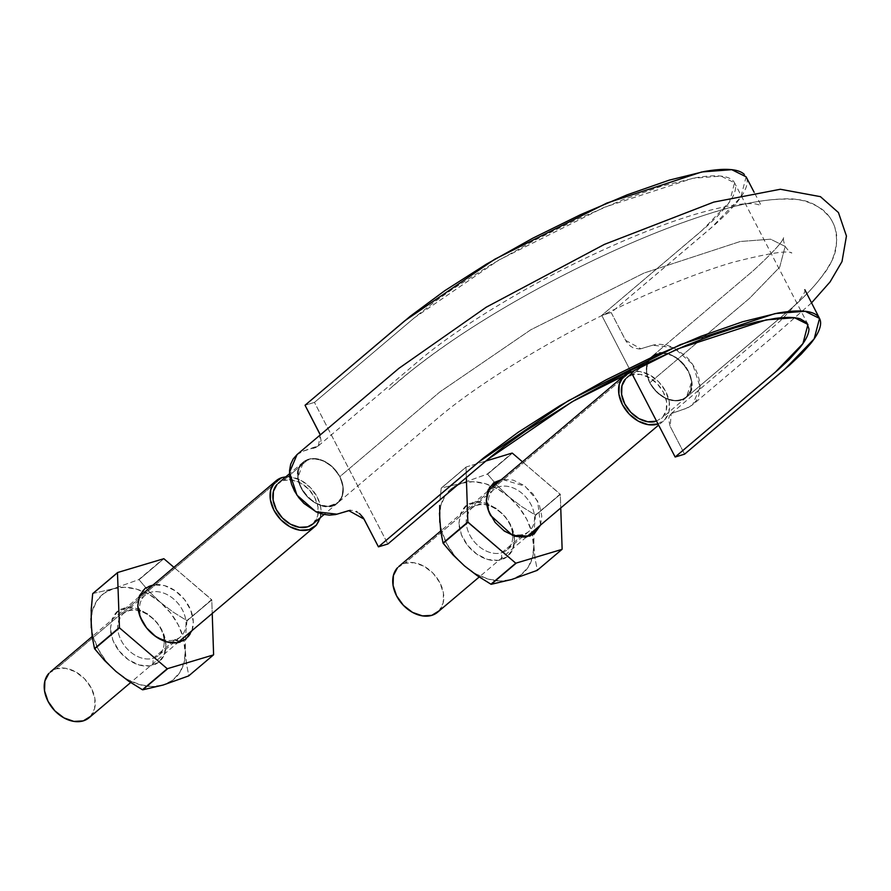 <?xml version="1.0" encoding="UTF-8"?>
<svg xmlns="http://www.w3.org/2000/svg" width="891" height="891" viewBox="0 0 891 891"><rect width="100%" height="100%" fill="white"/><g stroke="black" fill="none" stroke-linecap="round" stroke-linejoin="round"><path stroke-width="0.67" stroke-dasharray="4.46 3.34" d="M746.123 176.83L740.777 197.256L711.085 227.951L611.17 312.552L601.759 315.403L701.674 230.814L729.529 202.001L734.552 182.833L721.086 176.117L692.908 178.267L603.864 207.447L498.693 260.127L414.371 317.797L314.456 402.398L387.863 544L314.456 402.398L305.045 405.249L314.456 402.398L415.897 316.517L434.53 301.915L451.715 289.698L490.83 264.761L534.31 240.436L579.295 218.273L622.909 199.718L662.381 185.941L695.114 177.866C704.77 176.162 712.755 175.516 719.093 175.939C725.419 176.362 729.941 177.844 732.669 180.372C735.387 182.911 736.189 186.386 735.097 190.808C733.995 195.218 730.988 200.486 726.076 206.623L717.467 216.246L706.318 226.782L601.759 315.403L630.327 370.522L601.759 315.403L611.17 312.552L626.228 341.487L630.082 345.864L633.245 347.891L639.738 349.038L654.039 344.85L660.153 344.271L666.691 345.151L673.318 347.468L685.691 356.01L690.881 361.813L695.091 368.295L698.087 375.2L699.758 382.161L700.07 388.899L698.956 395.103L696.45 400.438L692.697 404.726L687.897 407.766L671.235 413.558L669.408 415.885L668.562 418.959L670.032 426.087L684.578 454.165L670.188 426.41L671.179 413.602L685.513 408.657L692.585 404.826L700.126 386.984L692.663 364.285L673.796 347.679L652.624 345.218L640.852 348.782L625.56 340.306L611.17 312.552L716.052 223.663L727.925 212.437L737.102 202.19C742.326 195.652 745.533 190.028 746.703 185.328C747.872 180.617 747.014 176.919 744.119 174.213M649.762 382.785L655.887 391.227L663.962 397.509L672.816 400.605L681.125 400.126L687.585 396.127L691.204 389.178L691.505 380.401L688.331 371.079L682.283 362.637L674.186 356.411L665.31 353.259L657.035 353.749L650.575 357.759L646.911 364.653L646.666 373.463L649.762 382.785C660.988 399.502 673.162 404.369 686.27 397.397C706.563 382.506 669.787 339.025 651.778 356.623C645.318 363.016 644.638 371.736 649.762 382.785A26.73 19.413 -130.3 0 1 647.623 362.425A26.73 19.413 -130.3 0 1 651.198 357.068A26.73 19.413 -130.3 0 1 657.035 353.716A26.73 19.413 -130.3 0 1 661.634 353.003A26.73 19.413 -130.3 0 1 681.247 361.601A26.73 19.413 -130.3 0 1 688.375 371.09A26.73 19.413 -130.3 0 1 691.694 381.749A26.73 19.413 -130.3 0 1 686.638 397.085A26.73 19.413 -130.3 0 1 685.101 398.277A26.73 19.413 -130.3 0 1 666.446 398.745A26.73 19.413 -130.3 0 1 649.762 382.785L749.676 298.184L779.714 267.133L785.149 246.428L770.615 239.189L740.221 241.506L644.171 272.991L530.735 329.815L439.775 392.018L339.861 476.618L333.735 468.187L325.66 461.906L316.795 458.809L308.486 459.288L302.027 463.287L298.407 470.236L298.106 479.013L301.292 488.324L307.339 496.777L315.436 502.992L324.302 506.144L332.588 505.665L339.037 501.644L342.701 494.75L342.946 485.951L339.861 476.618C344.973 487.667 344.305 496.387 337.834 502.791C319.824 520.377 283.048 476.897 303.341 462.017C316.45 455.034 328.623 459.912 339.861 476.618A26.73 19.413 -130.3 0 1 341.999 496.978A26.73 19.413 -130.3 0 1 338.602 502.156A26.73 19.413 -130.3 0 1 327.988 506.411A26.73 19.413 -130.3 0 1 308.375 497.813A26.73 19.413 -130.3 0 1 297.928 477.665A26.73 19.413 -130.3 0 1 302.973 462.329A26.73 19.413 -130.3 0 1 304.51 461.126A26.73 19.413 -130.3 0 1 308.509 459.244A26.73 19.413 -130.3 0 1 323.177 460.669A26.73 19.413 -130.3 0 1 339.861 476.618C335.874 469.323 330.305 463.999 323.177 460.669C315.993 457.729 309.767 457.885 304.51 461.126L303.341 462.017L297.928 477.665C298.908 485.138 302.394 491.854 308.375 497.813C314.568 503.493 321.105 506.366 327.988 506.411L337.834 502.791L341.999 496.978C344.204 490.818 343.492 484.025 339.861 476.618L439.775 392.018L530.735 329.815L644.171 272.991L740.221 241.506L770.615 239.189L785.149 246.428L779.714 267.133L749.676 298.184L649.762 382.785C653.749 390.091 659.307 395.404 666.446 398.745C673.618 401.685 679.844 401.529 685.101 398.277L686.27 397.397L691.694 381.749C690.703 374.276 687.228 367.56 681.247 361.601C675.044 355.91 668.506 353.048 661.634 353.003L651.778 356.623L647.623 362.425C645.407 368.596 646.12 375.378 649.762 382.785M359.53 513.55L353.048 510.432L349.873 510.376M296.514 455.045L301.715 451.637L312.997 448.062M315.837 447.204L318.377 445.845L320.214 443.518L321.061 440.455L319.591 433.327M297.026 454.588L304.109 450.746L318.432 445.801L320.27 434.908M314.412 522.471A26.73 19.413 49.7 0 0 314.879 497.768A26.73 19.413 49.7 0 0 283.527 480.394L308.509 459.244L283.527 480.394A26.73 19.413 49.7 0 0 276.733 484.771M662.926 416.943A26.73 19.413 49.7 0 0 663.405 392.24A26.73 19.413 49.7 0 0 632.053 374.866L657.035 353.716L632.053 374.866A26.73 19.413 49.7 0 0 625.248 379.243M647.59 362.492L646.498 372.137L649.717 382.707L646.443 372.126L647.59 362.492M661.556 353.003L653.07 355.643L649.884 358.55L647.646 362.359L653.036 355.598L661.556 353.003M681.181 361.534L671.691 355.186L661.712 352.992L671.703 355.141L681.181 361.534M691.683 381.671L688.342 371.113L681.314 361.668L688.387 371.101L691.683 381.671M685.157 398.244L690.469 391.427L691.639 386.872L691.694 381.838L690.514 391.45L685.157 398.244M666.513 398.778L676.492 400.839L681.069 400.148L685.045 398.322L676.503 400.883L666.513 398.778M649.795 382.863L656.923 392.263L666.357 398.7L656.89 392.285L649.795 382.863M323.255 460.703L332.722 467.129L339.816 476.54L332.688 467.151L323.255 460.703M304.577 461.093L313.109 458.531L323.088 460.636L313.12 458.575L308.564 459.266L304.577 461.093M297.917 477.576L299.098 467.953L304.455 461.17L299.142 467.987L297.973 472.542L297.917 477.576M308.297 497.746L301.236 488.313L297.939 477.743L301.281 488.313L308.297 497.746M327.91 506.411L317.92 504.273L308.442 497.88L317.92 504.228L327.91 506.411M341.966 497.055L336.575 503.805L328.066 506.411L336.542 503.771L339.738 500.853L341.966 497.055M339.905 476.707L343.169 487.277L342.021 496.911L343.124 487.277L339.905 476.707M439.397 610.458A29.993 21.774 49.7 0 0 439.92 582.747A29.993 21.774 49.7 0 0 404.748 563.257L630.583 372.037A29.993 21.774 -130.3 0 1 665.755 391.528A29.993 21.774 -130.3 0 1 665.232 419.238M657.591 424.149L664.864 419.65L668.963 411.876L669.275 401.997L665.755 391.528L658.939 382.061L649.862 375.033L639.905 371.514L630.583 372.037L404.748 563.257A29.993 21.774 49.7 0 0 397.119 568.157M656.132 421.309L662.603 417.311L666.256 410.372L666.535 401.574L663.405 392.24L657.324 383.798L649.238 377.539L640.362 374.398L632.053 374.866L625.582 378.875M397.486 567.745L404.748 563.257L414.07 562.722L424.027 566.242L433.104 573.281L439.92 582.747L443.44 593.217L443.128 603.096L439.029 610.87M90.871 715.985A29.993 21.774 49.7 0 0 91.394 688.275A29.993 21.774 49.7 0 0 56.233 668.785L282.057 477.565A29.993 21.774 -130.3 0 1 317.229 497.055A29.993 21.774 -130.3 0 1 316.706 524.766M282.057 477.565L56.233 668.785A29.993 21.774 49.7 0 0 48.593 673.685M285.833 476.83L291.379 477.041L301.336 480.561L310.413 487.589L317.229 497.055L320.749 507.525L320.381 517.638M313.008 523.875L317.731 515.911L318.02 507.102L314.879 497.768L308.798 489.326L300.712 483.067L291.836 479.926L283.527 480.394L277.056 484.403M48.96 673.273L56.233 668.785L65.544 668.261L75.501 671.781L84.578 678.808L91.394 688.275L94.914 698.744L94.602 708.623L90.503 716.397M186.82 620.593A63.896 46.388 -130.3 0 1 186.965 620.893L185.551 636.007L185.317 650.463A55.42 40.24 49.7 0 0 160.358 602.327L173.132 612.072L186.82 620.593L211.78 599.888L173.923 567.322L211.624 599.587L186.965 620.893L211.78 599.888L212.225 613.487L211.78 599.888L186.965 620.893L185.551 636.007L185.317 650.463L186.475 663.762L188.803 675.701A63.896 46.388 -130.3 0 1 188.669 675.913L213.606 654.696L188.803 675.701L186.475 663.762L183.301 637.644L178.2 624.769L170.381 612.718L160.358 602.327A55.42 40.24 49.7 0 0 113.213 588.751A55.42 40.24 49.7 0 0 91.016 623.321A55.42 40.24 49.7 0 0 115.975 671.458L127.513 679.51L139.764 684.644L151.916 686.538L163.12 685.034A55.42 40.24 49.7 0 0 185.317 650.463L184.125 662.369L179.793 672.527L172.631 680.256L163.12 685.034A55.42 40.24 49.7 0 1 115.975 671.458L105.962 661.066L98.133 649.016L93.043 636.141L91.016 623.321L92.218 611.415L96.54 601.258L103.701 593.529L113.213 588.751L138.751 579.618A63.896 46.388 -130.3 0 1 139.041 579.696L148.986 591.412L160.358 602.327L148.83 594.275L136.568 589.14L124.428 587.247L113.213 588.751L138.751 579.618L163.554 558.612L139.041 579.696L163.844 558.702L139.041 579.696L148.986 591.412L160.358 602.327L173.132 612.072L186.82 620.593M92.174 636.608L91.25 627.799M90.949 618.666L91.138 610.97M92.809 593.529L113.213 588.751L92.809 593.529M110.439 628.912L112.188 618.766L117.89 611.382L126.689 607.885L137.225 608.798L147.917 613.999L157.117 622.675L163.432 633.523L165.904 644.884L164.156 655.019L158.442 662.403L149.655 665.9L139.107 664.987L128.427 659.785L119.227 651.109L112.901 640.261L110.439 628.912A32.599 23.667 49.7 0 0 152.851 665.209A32.599 23.667 49.7 0 0 165.904 644.884C165.125 617.407 130.398 601.715 123.493 608.575C116.276 609.511 111.921 616.282 110.439 628.912M191.999 630.605L193.28 621.695L190.808 610.346L184.493 599.498L175.293 590.822L164.601 585.621L153.241 584.83M153.241 658.26A27.309 19.825 49.7 0 0 160.057 653.949A27.309 19.825 49.7 0 0 154.878 620.381A27.309 19.825 49.7 0 0 122.88 614.066A27.309 19.825 49.7 0 0 117.712 627.854A27.309 19.825 49.7 0 0 153.241 658.26L175.059 639.794A27.309 19.825 -130.3 0 1 139.531 609.377A27.309 19.825 -130.3 0 1 144.698 595.6A27.309 19.825 -130.3 0 1 176.696 601.915A27.309 19.825 -130.3 0 1 181.875 635.472A27.309 19.825 -130.3 0 1 175.059 639.794L153.241 658.26A27.309 19.825 -130.3 0 1 117.712 627.854C118.96 617.285 122.613 611.605 128.649 610.814C134.441 605.078 163.521 618.22 164.178 641.23A27.309 19.825 -130.3 0 1 153.241 658.26L152.851 665.209M139.531 609.377A27.309 19.825 49.7 0 0 143.039 622.041A27.309 19.825 49.7 0 0 175.059 639.794A27.309 19.825 49.7 0 0 173.7 599.03A27.309 19.825 49.7 0 0 139.531 609.377M137.804 605.724A32.599 23.667 -130.3 0 1 178.601 593.384A32.599 23.667 -130.3 0 1 180.227 642.032M535.335 515.065A63.896 46.388 -130.3 0 1 535.491 515.366L534.065 530.479L533.843 544.936A55.42 40.24 49.7 0 0 508.884 496.799L521.658 506.545L535.335 515.065L560.294 494.36L522.449 461.794L560.149 494.06L535.491 515.366L560.294 494.36L560.751 507.959L560.294 494.36L535.491 515.366L534.065 530.479L533.843 544.936L535.001 558.234L537.318 570.173A63.896 46.388 -130.3 0 1 537.184 570.385L562.132 549.168L537.318 570.173L535.001 558.234L531.816 532.116L526.726 519.241L518.896 507.191L508.884 496.799A55.42 40.24 49.7 0 0 461.738 483.223A55.42 40.24 49.7 0 0 439.541 517.794A55.42 40.24 49.7 0 0 464.501 565.93L476.028 573.982L488.29 579.117L500.43 581.01L511.646 579.506A55.42 40.24 49.7 0 0 533.843 544.936L532.651 556.842L528.318 566.999L521.157 574.728L511.646 579.506A55.42 40.24 49.7 0 1 464.501 565.93L454.477 555.538L446.658 543.488L441.568 530.613L439.541 517.794L440.733 505.888L445.066 495.73L452.227 488.001L461.738 483.223L487.277 474.09A63.896 46.388 -130.3 0 1 487.566 474.168L497.512 485.885L508.884 496.799L497.356 488.747L485.094 483.613L472.943 481.719L461.738 483.223L487.277 474.09L512.08 453.085L487.566 474.168L512.37 453.174L487.566 474.168L497.512 485.885L508.884 496.799L521.658 506.545L535.335 515.065M440.7 531.069L439.775 522.271M439.463 513.138L439.664 505.442M440.009 499.84L441.201 488.212A63.896 46.388 -130.3 0 1 441.335 488.001L461.738 483.223L441.335 488.001L466.138 466.995L485.851 461.026L466.138 466.995L441.201 488.212L466.004 467.207L466.349 477.543L466.004 467.207L441.201 488.212L440.009 499.84M458.954 523.373L460.714 513.238L466.416 505.854L475.215 502.357L485.751 503.27L496.432 508.471L505.642 517.148L511.957 527.995L514.43 539.345L512.67 549.491L506.968 556.875L498.169 560.372L487.633 559.459L476.941 554.258L467.742 545.582L461.427 534.734L458.954 523.373A32.599 23.667 49.7 0 0 501.377 559.682A32.599 23.667 49.7 0 0 514.43 539.345C513.639 511.88 478.913 496.187 472.007 503.047C464.79 503.983 460.447 510.755 458.954 523.373M540.525 525.077L541.795 516.167L539.333 504.818L533.007 493.97L523.808 485.294L513.127 480.093L501.767 479.302L525.1 486.219L537.618 501.054L540.525 525.077M501.767 552.732A27.309 19.825 49.7 0 0 508.583 548.422A27.309 19.825 49.7 0 0 503.404 514.853A27.309 19.825 49.7 0 0 471.406 508.538A27.309 19.825 49.7 0 0 466.238 522.326A27.309 19.825 49.7 0 0 501.767 552.732L523.585 534.255A27.309 19.825 -130.3 0 1 488.056 503.849A27.309 19.825 -130.3 0 1 493.224 490.072A27.309 19.825 -130.3 0 1 525.222 496.387A27.309 19.825 -130.3 0 1 530.401 529.945A27.309 19.825 -130.3 0 1 523.585 534.255L501.767 552.732A27.309 19.825 -130.3 0 1 466.238 522.326C467.485 511.757 471.127 506.077 477.175 505.286C482.955 499.55 512.047 512.693 512.704 535.703A27.309 19.825 -130.3 0 1 501.767 552.732L501.377 559.682M488.056 503.849A27.309 19.825 49.7 0 0 491.565 516.513A27.309 19.825 49.7 0 0 529.588 530.791A27.309 19.825 49.7 0 0 518.495 490.718A27.309 19.825 49.7 0 0 488.056 503.849M490.518 515.321L491.565 516.513M811.489 302.929L776.584 333.691L692.585 404.826M318.432 445.801L418.993 360.666C460.101 325.872 531.559 283.048 597.126 252.743C632.655 236.249 664.809 223.596 693.599 214.776C723.47 206.01 744.241 202.424 755.947 204.017L761.137 205.409L754.142 192.289M671.179 413.602L780.126 321.038C798.147 302.728 806.377 292.27 804.818 289.675M807.948 324.435L734.552 182.833M785.149 246.428C788.58 250.984 790.829 253.167 791.865 252.966C787.644 250.215 767.842 253.367 732.458 262.422C701.696 271.543 666.735 285.153 627.587 303.252C556.864 335.918 482.978 380.513 441.234 415.284L337.834 502.791L441.234 415.284C482.978 380.513 556.864 335.918 627.587 303.252C666.735 285.153 701.696 271.543 732.458 262.422C767.842 253.367 787.644 250.215 791.865 252.966C790.829 253.167 788.58 250.984 785.149 246.428C783.389 240.938 782.911 237.819 783.69 237.051C782.911 237.819 783.389 240.938 785.149 246.428M686.27 397.397L786.942 312.151C802.49 299.02 814.63 286.479 823.362 274.517C831.938 264.003 836.393 251.574 836.76 237.24C836.426 230.513 834.221 224.053 830.156 217.872C820.232 205.999 808.571 199.851 795.162 199.439C772.219 197.679 742.871 202.647 707.12 214.33C658.126 230.067 605.067 253.066 547.943 283.305C515.366 300.657 485.372 318.477 457.974 336.765C430.342 355.464 407.354 373.028 389.033 389.456L405.182 375.79C428.448 356.445 457.128 336.375 491.219 315.57C528.731 292.805 567.89 272 608.72 253.133C648.18 235.012 684.177 221.102 716.687 211.401C742.682 203.605 764.901 199.45 783.334 198.96C797.167 197.936 810.097 201.388 822.103 209.318C827.772 213.662 831.982 219.542 834.722 226.949C838.286 241.272 836.593 253.824 829.666 264.594C820.466 280.52 805.442 297.037 784.581 314.155L686.27 397.397M651.778 356.623L753.307 270.641C773.511 251.986 783.646 240.793 783.69 237.051C783.646 240.793 773.511 251.986 753.307 270.641L651.778 356.623M337.823 502.869L324.068 514.508M303.274 462.073L289.519 473.711M686.348 397.341L661.367 418.492M651.8 356.545L631.842 373.44M663.472 420.975L658.616 425.096M526.369 537.073L479.213 577M487.6 491.297L440.689 531.014M179.091 641.542L130.687 682.528M139.085 596.825L92.174 636.542M145.122 595.233L123.303 613.699M180.405 636.909L158.587 655.375M493.636 489.705L471.829 508.171M528.931 531.381L507.113 549.847"/><path stroke-width="1.34" d="M350.185 510.331L335.573 514.564L329.47 515.143L322.932 514.252L316.294 511.946L303.931 503.393L298.73 497.601L294.52 491.119L291.524 484.214L289.853 477.253L289.542 470.504L290.655 464.311L293.172 458.976L297.059 454.566L289.486 472.419L296.948 495.129L315.826 511.724L336.987 514.185L348.76 510.621L364.051 519.097L378.441 546.851L478.356 462.251L568.202 400.805L680.267 344.661L775.148 313.565L805.174 311.282L819.52 318.432L814.185 338.858L784.492 369.565L684.578 454.165L675.155 457.016L630.327 370.522L675.155 457.016L684.578 454.165L789.448 365.265L801.332 354.039L810.498 343.792C815.733 337.255 818.929 331.641 820.099 326.93C821.279 322.219 820.411 318.521 817.515 315.815C814.619 313.12 809.796 311.538 803.058 311.093C796.309 310.647 787.789 311.327 777.498 313.142L742.626 321.751L700.571 336.43L654.094 356.2L606.158 379.822L559.826 405.739L518.139 432.313L483.646 457.863L378.441 546.851L387.863 544L490.874 456.805L504.752 445.89L525.902 430.765L575.463 399.792L630.561 370.411L685.736 345.541L711.564 335.606L735.576 327.61L756.793 321.874L775.047 318.443C786.163 316.94 794.605 317.085 800.352 318.889L806.812 322.754L808.961 328.935C808.928 333.791 805.943 340.006 800.007 347.557L789.148 359.585L778.478 369.475L675.155 457.016L775.07 372.416L802.936 343.603L807.948 324.435L794.482 317.719L766.305 319.869L677.26 349.049L572.1 401.741L487.778 459.4L387.863 544L378.441 546.851L363.383 517.927L359.53 513.55M744.119 174.213C741.212 171.518 736.4 169.936 729.651 169.49C722.913 169.045 714.393 169.724 704.102 171.54L669.23 180.138L627.164 194.828L580.698 214.597L532.751 238.209L486.43 264.137L444.743 290.711L410.25 316.26L305.045 405.249L404.96 320.649L494.806 259.203L606.871 203.059L701.752 171.963L731.778 169.68L746.123 176.83L754.142 192.289M356.957 511.824L356.367 511.523M312.997 448.062L315.837 447.204M319.735 433.639L305.045 405.249L320.27 434.908M276.733 484.771A26.73 19.413 49.7 0 0 276.255 509.463A26.73 19.413 49.7 0 0 314.412 522.471M625.248 379.243A26.73 19.413 49.7 0 0 624.78 403.935A26.73 19.413 49.7 0 0 654.751 421.666M630.583 372.037L623.321 376.525L619.223 384.311L618.911 394.178L622.43 404.648L629.246 414.126L638.324 421.153L648.28 424.673L658.048 424.005A29.993 21.774 -130.3 0 1 625.883 410.161A29.993 21.774 -130.3 0 1 622.954 376.938A29.993 21.774 -130.3 0 1 630.583 372.037L631.04 371.903M397.119 568.157A29.993 21.774 49.7 0 0 403.935 605.88A29.993 21.774 49.7 0 0 439.397 610.458M625.582 378.875L621.929 385.803L621.64 394.602L624.78 403.935L630.861 412.377L638.947 418.647L647.824 421.788L656.578 421.176M439.029 610.87L431.767 615.369L422.445 615.893L412.488 612.373L403.411 605.345L396.595 595.867L393.076 585.398L393.388 575.519L397.486 567.745M316.706 524.766A29.993 21.774 -130.3 0 1 281.255 520.188A29.993 21.774 -130.3 0 1 274.428 482.465A29.993 21.774 -130.3 0 1 282.057 477.565L285.833 476.83M48.593 673.685A29.993 21.774 49.7 0 0 55.42 711.408A29.993 21.774 49.7 0 0 90.871 715.985M320.437 517.404L316.338 525.178L309.077 529.677L299.755 530.201L289.798 526.681L280.721 519.653L273.905 510.175L270.385 499.706L270.697 489.838L274.796 482.053L282.057 477.565M277.056 484.403L273.403 491.331L273.125 500.129L276.255 509.463L282.336 517.905L290.421 524.175L299.298 527.316L307.607 526.837L313.008 523.875M90.503 716.397L83.242 720.897L73.92 721.42L63.963 717.901L54.886 710.873L48.069 701.395L44.55 690.926L44.862 681.047L48.96 673.273M92.174 636.608L94.502 648.548L119.316 627.542L94.502 648.548L104.592 660.532L115.975 671.458L128.727 681.203L142.437 689.734L167.241 668.729L142.716 689.823L163.12 685.034L188.669 675.913L213.472 654.907L188.669 675.913L163.12 685.034L142.716 689.823A63.896 46.388 -130.3 0 1 142.437 689.734L128.727 681.203L115.975 671.458L104.592 660.532L94.658 648.837A63.896 46.388 -130.3 0 1 94.502 648.548L92.174 636.608L90.949 618.666M91.25 627.799L91.25 608.843L92.675 593.74A63.896 46.388 -130.3 0 1 92.809 593.529L117.612 572.523L163.844 558.702L117.612 572.523L92.809 593.529L117.478 572.735L119.461 627.832L117.478 572.735L92.675 593.74L91.138 610.97M213.472 654.907L167.241 668.729L213.472 654.907M94.658 648.837L119.461 627.832L167.241 668.729L119.461 627.832L94.658 648.837M142.716 689.823L167.53 668.818L142.716 689.823M163.844 558.702L173.923 567.322L163.844 558.702M212.225 613.487L213.606 654.696L212.225 613.487M154.065 584.708L145.266 588.205L139.564 595.589L137.804 605.724L140.277 617.084L146.592 627.932L155.791 636.608L166.483 641.81L177.019 642.723L185.818 639.226L191.999 630.605M175.059 639.794L180.227 642.032A32.599 23.667 -130.3 0 1 141.992 620.849A32.599 23.667 -130.3 0 1 137.804 605.724M440.7 531.069L443.027 543.02L467.831 522.015L443.027 543.02L453.107 555.004L464.501 565.93L477.253 575.675L490.952 584.206L515.766 563.201L491.242 584.296L511.646 579.506L537.184 570.385L561.998 549.379L537.184 570.385L511.646 579.506L491.242 584.296A63.896 46.388 -130.3 0 1 490.952 584.206L477.253 575.675L464.501 565.93L453.107 555.004L443.183 543.31A63.896 46.388 -130.3 0 1 443.027 543.02L440.7 531.069L439.463 513.138M439.775 522.271L439.664 505.442M561.998 549.379L515.766 563.201L561.998 549.379M443.183 543.31L467.831 522.015L515.766 563.201L467.987 522.304L443.183 543.31M512.37 453.174L522.449 461.794L512.37 453.174M491.242 584.296L516.045 563.29L491.242 584.296M560.751 507.959L562.132 549.168L560.751 507.959M467.831 522.015L466.349 477.543L467.831 522.015M485.851 461.026L512.08 453.085L485.851 461.026M502.58 479.18L493.792 482.677L488.079 490.061L486.33 500.196L488.803 511.557L495.118 522.404L504.317 531.081L515.009 536.282L525.545 537.195L534.344 533.698L540.525 525.077L529.989 536.081L512.581 535.469L490.518 515.321A32.599 23.667 -130.3 0 1 486.33 500.196L489.671 487.076L501.767 479.302M491.565 516.513L490.518 515.321M819.52 318.432L804.829 289.731M297.026 454.588L398.923 368.328L486.196 307.217L604.399 244.39L713.736 202.101L780.327 189.26L820.422 196.655L838.442 212.57L846.45 236.037L841.995 261.586L830.044 281.957L811.489 302.929M324.068 514.508L312.841 524.019M289.519 473.711L278.293 483.223M631.842 373.44L626.818 377.695M658.616 425.096L526.369 537.073M479.213 577L437.637 612.195M624.502 375.378L487.6 491.297M440.689 531.014L398.878 566.42M314.69 526.726L179.091 641.542M130.687 682.528L89.111 717.723M275.976 480.906L139.085 596.825M92.174 636.542L50.353 671.948"/></g></svg>
